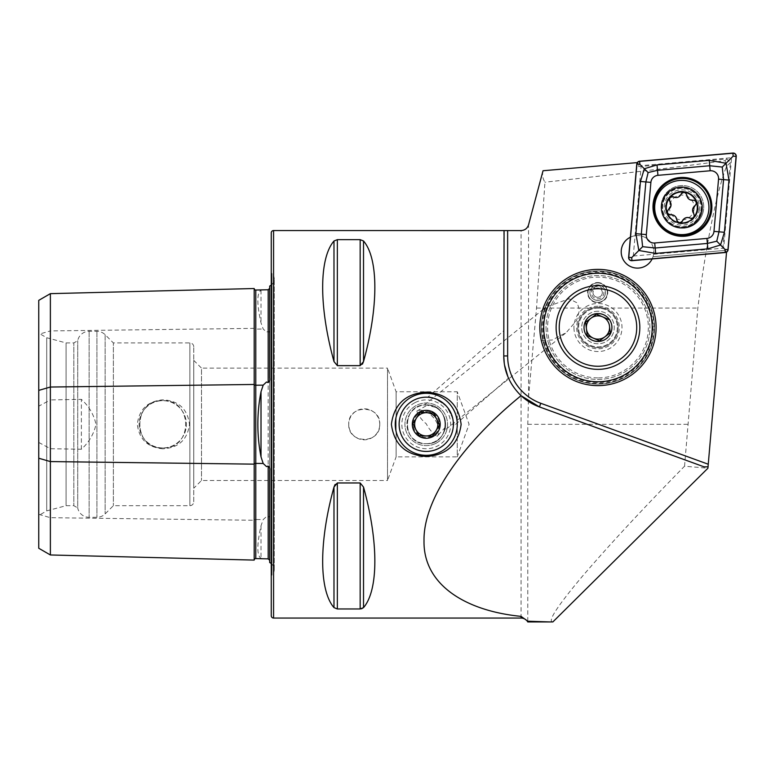 <?xml version="1.0" encoding="UTF-8"?>
<svg xmlns="http://www.w3.org/2000/svg" width="775" height="775" viewBox="0 0 775 775"><rect width="100%" height="100%" fill="white"/><g stroke="black" fill="none" stroke-linecap="round" stroke-linejoin="round"><path stroke-width="0.58" stroke-dasharray="3.88 2.91" d="M254.2 288.523L254.2 560.092M263.19 289.85L261.01 290.257C256.796 293.008 256.796 303.868 261.01 322.817L263.19 329.026L266.493 332.078L268.189 331.497C269.535 331.836 270.039 332.901 269.7 334.693M269.7 513.912C270.039 515.704 269.535 516.78 268.189 517.119L266.493 516.538L263.19 519.589L261.01 525.799C256.796 544.689 256.796 555.549 261.01 558.358L263.19 558.765M597.67 282.943A9.688 9.688 0 0 0 587.983 292.63A9.688 9.688 0 0 0 597.67 302.318A9.688 9.688 0 0 0 607.358 292.63A9.688 9.688 0 0 0 597.67 282.943M597.67 284.88A7.75 7.75 0 0 0 589.92 292.63A7.75 7.75 0 0 0 597.67 300.38A7.75 7.75 0 0 0 605.42 292.63A7.75 7.75 0 0 0 597.67 284.88A7.75 7.75 0 0 0 589.92 292.63A7.75 7.75 0 0 0 597.67 300.38A7.75 7.75 0 0 0 605.42 292.63A7.75 7.75 0 0 0 597.67 284.88M597.971 306.193A21.312 21.312 0 0 0 576.658 327.505A21.312 21.312 0 0 0 597.971 348.818A21.312 21.312 0 0 0 619.283 327.505A21.312 21.312 0 0 0 597.971 306.193M597.971 311.23A16.275 16.275 0 0 0 581.696 327.505A16.275 16.275 0 0 0 597.971 343.78A16.275 16.275 0 0 0 614.246 327.505A16.275 16.275 0 0 0 597.971 311.23A16.275 16.275 0 0 0 581.696 327.505A16.275 16.275 0 0 0 597.971 343.78A16.275 16.275 0 0 0 614.246 327.505A16.275 16.275 0 0 0 597.971 311.23M416.766 411.137L427.597 404.976L426.26 404.928C423.644 405.044 423.644 405.044 426.26 404.928C423.644 405.044 423.644 405.044 426.26 404.928L435.86 407.485C452.096 416.95 442.322 437.972 445.422 427.141L437.09 436.403C432.421 433.06 428.808 428.846 426.26 423.76C422.046 420.438 418.887 416.223 416.766 411.137A16.275 9.794 51.2 0 1 437.565 424.303A16.275 9.794 51.2 0 1 437.09 436.403M606.544 270.01A58.125 58.125 0 0 1 656.096 327.505A58.125 58.125 0 0 0 542.471 310.252C541.473 312.877 540.64 317.372 539.972 323.737M542.471 310.252L545.92 307.171L569.073 298.801L577.172 302.87L579.535 310.116L576.532 320.569L566.322 332.533L552.275 339.993L541.337 340.574A58.125 58.125 0 0 0 656.096 327.505A58.125 58.125 0 0 1 597.971 385.63A58.125 58.125 0 0 1 539.846 327.505A58.125 58.125 0 0 1 603.996 269.69M503.847 359.048L504.564 365.287M506.831 373.947L507.509 375.778M507.906 376.757L508.487 378.103L453.298 426.386C454.896 423.489 452.687 416.843 446.681 406.458C437.177 399.106 430.881 396.035 427.781 397.226C430.445 395.831 436.742 398.902 446.662 406.439C452.823 417.279 455.041 423.925 453.298 426.386M503.76 330.751L503.76 355.948L503.76 330.751L427.781 397.226M426.26 397.178A27.125 27.125 0 0 0 399.135 424.303A27.125 27.125 0 0 0 426.26 451.438A27.125 27.125 0 0 0 453.385 424.303A27.125 27.125 0 0 0 426.26 397.178A27.125 27.125 0 0 0 399.135 424.303A27.125 27.125 0 0 0 426.26 451.438A27.125 27.125 0 0 0 453.385 424.303A27.125 27.125 0 0 0 426.26 397.178M427.597 404.976A19.375 19.375 0 0 0 406.885 424.303A19.375 19.375 0 0 0 426.26 443.678C401.285 444.995 401.256 403.649 426.26 404.928C401.247 403.63 401.295 444.986 426.26 443.678C451.224 444.995 451.253 403.649 426.26 404.928A19.375 19.375 0 0 0 406.885 424.303A19.375 19.375 0 0 0 426.26 443.678A19.375 19.375 0 0 0 445.422 427.141L444.647 430.396L566.322 332.533M630.385 237.189A16.275 16.275 0 0 1 630.676 237.043L632.613 236.297A16.275 16.275 0 0 1 637.486 235.552A16.275 16.275 0 0 0 621.211 251.836A16.275 16.275 0 0 0 637.486 268.111A16.275 16.275 0 0 0 653.761 251.836A16.275 16.275 0 0 0 637.486 235.552A16.275 16.275 0 0 1 653.015 256.699L725.09 250.393L722.678 250.606L730.389 162.488L726.834 158.923L638.716 166.635L638.92 164.232L637.292 162.595M681.816 191.222A16.275 16.275 0 0 0 665.541 207.497A16.275 16.275 0 0 0 681.816 223.772C658.915 220.236 660.639 193.149 681.816 191.222C703.002 193.169 704.717 220.226 681.816 223.772A16.275 16.275 0 0 0 698.091 207.497A16.275 16.275 0 0 0 681.816 191.222M681.816 187.928A19.569 19.569 0 0 0 662.247 207.497A19.569 19.569 0 0 0 681.816 227.065A19.569 19.569 0 0 0 701.385 207.497A19.569 19.569 0 0 0 681.816 187.928M527.775 621.211L527.775 424.303L528.55 397.062L536.533 308.053L544.941 182.212C542.703 178.531 542.064 174.704 543.033 170.742M193.75 360.365L201.5 368.115L201.5 480.5L201.5 368.115L387.51 368.115L387.51 480.5L396.112 456.863L396.112 391.753L396.112 456.863L457.26 456.863L457.26 391.753L469.108 424.303L457.26 456.863L457.26 391.753L396.112 391.753L387.51 368.115L387.51 480.5L201.5 480.5L193.75 488.25L193.75 360.365L193.75 488.25M379.76 424.303A15.5 15.5 0 0 0 364.26 408.803A15.5 15.5 0 0 0 348.76 424.303C347.801 404.317 380.709 404.308 379.76 424.303C380.719 444.269 347.82 444.337 348.76 424.303A15.5 15.5 0 0 0 364.26 439.803A15.5 15.5 0 0 0 379.76 424.303M162.75 447.94A23.637 23.637 0 0 1 139.112 424.303A23.637 23.637 0 0 1 162.75 400.665C132.254 399.193 132.263 449.423 162.75 447.94A23.637 23.637 0 0 1 139.112 424.303A23.637 23.637 0 0 1 162.75 400.665C193.256 399.193 193.246 449.423 162.75 447.94C132.273 449.423 132.244 399.202 162.75 400.665A23.637 23.637 0 0 1 186.388 424.303A23.637 23.637 0 0 1 162.75 447.94C193.237 449.423 193.266 399.202 162.75 400.665A23.637 23.637 0 0 1 186.388 424.303A23.637 23.637 0 0 1 162.75 447.94M162.75 448.783C147.618 447.398 139.151 439.26 137.32 424.351C139.112 409.403 147.589 401.227 162.75 399.832C178.521 400.656 187.434 408.803 189.487 424.264C187.463 439.783 178.55 447.96 162.75 448.783M271.25 563.502A7.75 7.75 0 0 1 271.977 575.098L271.25 575.825L271.25 272.79L271.25 575.825M271.25 285.113A7.75 7.75 0 0 0 271.977 273.517L271.25 272.79M193.75 501.812L193.75 346.803L193.75 501.812A3.875 3.875 0 0 1 189.875 505.688L113.373 505.688L105.148 513.903A11.625 11.625 0 0 1 96.923 517.312L89.125 517.312A11.625 11.625 0 0 1 77.713 507.925L77.713 340.69L77.713 507.925L73.838 505.688L66.088 505.688L46.713 510.88L38.75 515.472L38.75 333.143L38.75 515.472M193.75 346.803A3.875 3.875 0 0 0 189.875 342.928L113.373 342.928L113.373 505.688L113.373 342.928L105.148 334.713A11.625 11.625 0 0 0 96.923 331.303L89.125 331.303A11.625 11.625 0 0 0 77.713 340.69L73.838 342.928L73.838 505.688L73.838 342.928L66.088 342.928L66.088 505.688L66.088 342.928L46.713 337.735L46.713 510.88L46.713 337.735L38.75 333.143M269.7 480.5L269.7 368.115L269.7 480.5M269.7 562.572L269.7 470.687M269.7 377.929L269.7 286.043M552.875 621.918C547.237 621.773 556.76 606.941 581.444 577.414C608.414 545.852 642.785 508.778 684.558 466.192L707.904 468.236M726.834 158.923L725.129 160.628C686.359 166.053 626.297 173.251 544.941 182.212M726.543 252.137L652.269 258.637A16.275 16.275 0 0 1 652.124 258.937M630.676 237.043L637.176 162.779M539.846 327.505L541.337 340.574M363.523 240.996L363.523 361.557C378.617 307.123 378.617 258.443 363.523 240.996L360.162 239.649L337.348 239.649L333.986 240.996C318.893 258.443 318.893 307.123 333.986 361.557L337.348 365.645L360.162 365.645L362.438 364.114M333.986 607.619L333.986 487.058C318.893 541.493 318.893 590.163 333.986 607.619L337.348 608.966L360.162 608.966L360.162 482.97L337.348 482.97L335.062 484.511M363.523 487.058L363.523 607.619C378.617 590.163 378.617 541.493 363.523 487.058L360.162 482.97M426.26 404.928C451.263 403.63 451.215 444.986 426.26 443.678A19.375 19.375 0 0 0 445.635 424.303A19.375 19.375 0 0 0 426.26 404.928M38.75 548.254L38.75 334.277L50.375 330.925L50.375 399.91L38.75 406.177M38.75 300.361L38.75 334.277M38.75 442.438L50.375 448.706L81.375 449.248C88.941 442.37 93.814 434.087 96.003 424.39C93.862 414.596 88.989 406.255 81.375 399.367L50.375 399.91M50.375 448.706L50.375 554.968M271.25 232.878L271.25 615.738M50.375 293.647L50.375 330.925L254.2 328.358A1.55 0.775 0 0 0 255.75 329.113A1.55 0.775 0 0 0 255.789 329.113L255.789 519.502L263.19 519.589M81.375 449.248L81.375 399.367M503.76 355.948A54.25 54.25 0 0 0 521.062 395.676A54.25 54.25 0 0 1 503.76 355.948L503.76 230.562M504.515 364.967L504.283 363.485M704.097 466.85L539.458 406.923M726.717 252.02L725.09 250.393M722.678 250.606L653.015 256.699L652.269 258.637M638.92 164.232L638.716 166.635M684.558 466.192L697.839 308.053C705.676 245.995 717.078 189.807 726.621 166.257L730.389 162.488M536.533 308.053L697.839 308.053M725.129 160.628L726.621 166.257M593.786 287.816L595.549 288.494A4.65 4.65 0 0 1 601.177 295.682A4.65 4.65 0 0 1 593.33 290.964A4.65 4.65 0 0 0 601.177 295.682A4.65 4.65 0 0 0 595.549 288.494L592.148 287.186A7.75 7.75 0 0 1 602.931 286.944A7.75 7.75 0 0 1 593.679 299.266A7.75 7.75 0 0 1 590.434 289.85L593.33 290.964L590.434 289.85A7.75 7.75 0 0 0 603.522 297.716A7.75 7.75 0 0 0 602.931 286.944A7.75 7.75 0 0 0 592.148 287.186L593.786 287.816A6.181 6.181 0 0 1 603.522 290.625A6.181 6.181 0 0 1 597.554 298.811A6.181 6.181 0 0 1 591.897 290.412M656.096 326.992A58.125 58.125 0 0 0 597.467 269.38A58.125 58.125 0 0 0 539.846 328.009A58.125 58.125 0 0 0 598.484 385.63A58.125 58.125 0 0 0 656.096 326.992A58.125 58.125 0 0 0 597.467 269.38A58.125 58.125 0 0 0 539.846 328.009A58.125 58.125 0 0 0 598.484 385.63A58.125 58.125 0 0 0 656.096 326.992A58.125 58.125 0 0 0 597.467 269.38A58.125 58.125 0 0 0 539.846 328.009A58.125 58.125 0 0 0 598.484 385.63A58.125 58.125 0 0 0 656.096 326.992A58.125 58.125 0 0 0 597.467 269.38A58.125 58.125 0 0 0 539.846 328.009A58.125 58.125 0 0 0 598.484 385.63A58.125 58.125 0 0 0 656.096 326.992A58.125 58.125 0 0 0 597.467 269.38A58.125 58.125 0 0 0 539.846 328.009A58.125 58.125 0 0 0 598.484 385.63A58.125 58.125 0 0 0 656.096 326.992M653.945 327.011A55.974 55.974 0 0 0 597.486 271.531A55.974 55.974 0 0 0 541.996 327.99A55.974 55.974 0 0 0 598.465 383.48A55.974 55.974 0 0 0 653.945 327.011M597.583 282.555A10.075 10.075 0 0 1 607.745 292.543A10.075 10.075 0 0 1 597.757 302.705A10.075 10.075 0 0 1 587.595 292.718A10.075 10.075 0 0 1 597.583 282.555M597.583 282.943A9.688 9.688 0 0 1 607.358 292.543A9.688 9.688 0 0 1 597.757 302.318A9.688 9.688 0 0 1 587.983 292.708A9.688 9.688 0 0 1 597.583 282.943A9.688 9.688 0 0 1 607.358 292.543A9.688 9.688 0 0 1 597.757 302.318A9.688 9.688 0 0 1 587.983 292.708A9.688 9.688 0 0 1 597.583 282.943M654.546 327.011A56.575 56.575 0 0 0 597.477 270.93A56.575 56.575 0 0 0 541.396 327.999A56.575 56.575 0 0 0 598.465 384.08A56.575 56.575 0 0 0 654.546 327.011A56.575 56.575 0 0 0 597.477 270.93A56.575 56.575 0 0 0 541.396 327.999A56.575 56.575 0 0 0 598.465 384.08A56.575 56.575 0 0 0 654.546 327.011M546.046 327.951A51.925 51.925 0 0 0 598.426 379.43A51.925 51.925 0 0 0 649.896 327.05A51.925 51.925 0 0 0 597.525 275.58A51.925 51.925 0 0 0 546.046 327.951A51.925 51.925 0 0 0 598.426 379.43A51.925 51.925 0 0 0 649.896 327.05A51.925 51.925 0 0 0 597.525 275.58A51.925 51.925 0 0 0 546.046 327.951M652.221 327.031A54.25 54.25 0 0 0 597.496 273.255A54.25 54.25 0 0 0 543.721 327.98A54.25 54.25 0 0 0 598.445 381.755A54.25 54.25 0 0 0 652.221 327.031M573.946 327.709A24.025 24.025 0 0 0 598.184 351.53A24.025 24.025 0 0 0 621.996 327.292A24.025 24.025 0 0 0 597.767 303.48A24.025 24.025 0 0 0 573.946 327.709M577.821 327.68A20.15 20.15 0 0 0 598.145 347.655A20.15 20.15 0 0 0 618.121 327.331A20.15 20.15 0 0 0 597.796 307.355A20.15 20.15 0 0 0 577.821 327.68A20.15 20.15 0 0 0 598.145 347.655A20.15 20.15 0 0 0 618.121 327.331A20.15 20.15 0 0 0 597.796 307.355A20.15 20.15 0 0 0 577.821 327.68M598.484 385.63A58.125 58.125 0 0 0 656.096 326.992A58.125 58.125 0 0 0 597.467 269.38A58.125 58.125 0 0 0 539.846 328.009A58.125 58.125 0 0 0 598.484 385.63M598.416 377.88A50.375 50.375 0 0 0 648.346 327.06A50.375 50.375 0 0 0 597.535 277.13A50.375 50.375 0 0 0 547.596 327.941A50.375 50.375 0 0 0 598.416 377.88M617.22 325.287A19.375 19.375 0 0 0 595.762 308.256A19.375 19.375 0 0 0 578.722 329.714A19.375 19.375 0 0 0 600.189 346.754A19.375 19.375 0 0 0 617.22 325.287A19.375 19.375 0 0 0 595.762 308.256A19.375 19.375 0 0 0 578.722 329.714A19.375 19.375 0 0 0 600.189 346.754A19.375 19.375 0 0 0 617.22 325.287M636.469 323.068A38.75 38.75 0 0 0 593.543 289.007A38.75 38.75 0 0 0 559.482 331.933A38.75 38.75 0 0 0 602.408 366.003A38.75 38.75 0 0 0 636.469 323.068M609.518 326.168A11.625 11.625 0 0 0 596.643 315.958A11.625 11.625 0 0 0 586.423 328.832A11.625 11.625 0 0 0 599.308 339.053A11.625 11.625 0 0 0 609.518 326.168M609.78 333.221L610.293 332.843M598.92 340.583L599.511 340.835M586.171 321.78L585.697 322.478M438.592 448.463A27.125 27.125 0 0 1 402.099 436.645A27.125 27.125 0 0 1 413.918 400.152A27.125 27.125 0 0 1 450.411 411.971A27.125 27.125 0 0 1 438.592 448.463M412.164 396.693A31 31 0 0 0 398.65 438.408A31 31 0 0 0 440.355 451.922A31 31 0 0 0 453.869 410.207A31 31 0 0 0 412.164 396.693M426.851 412.697A11.625 11.625 0 0 1 436.015 430.629M432.169 435.889A13.001 13.001 0 0 1 414.673 430.222A13.001 13.001 0 0 1 420.341 412.726A13.001 13.001 0 0 1 437.836 418.393A13.001 13.001 0 0 1 432.169 435.889M435.947 443.29A21.312 21.312 0 0 1 407.272 434A21.312 21.312 0 0 1 416.562 405.325A21.312 21.312 0 0 1 445.238 414.615A21.312 21.312 0 0 1 435.947 443.29A21.312 21.312 0 0 1 407.272 434A21.312 21.312 0 0 1 416.562 405.325A21.312 21.312 0 0 1 445.238 414.615A21.312 21.312 0 0 1 435.947 443.29M413.201 423.082L412.852 423.615M420.786 412.387L420.157 412.348M439.318 425.533L439.667 425M416.504 417.987A11.625 11.625 0 0 0 425.659 435.918L432.363 436.267M661.201 205.026A21.312 21.312 0 0 0 680.576 228.112A21.312 21.312 0 0 0 703.661 208.737A21.312 21.312 0 0 0 684.296 185.651A21.312 21.312 0 0 0 661.201 205.026A21.312 21.312 0 0 0 680.576 228.112A21.312 21.312 0 0 0 703.661 208.737A21.312 21.312 0 0 0 684.296 185.651A21.312 21.312 0 0 0 661.201 205.026A21.312 21.312 0 0 0 680.576 228.112A21.312 21.312 0 0 0 703.661 208.737M653.092 204.309A29.45 29.45 0 0 0 679.869 236.22A29.45 29.45 0 0 0 711.77 209.444A29.45 29.45 0 0 0 685.003 177.543A29.45 29.45 0 0 0 653.092 204.309A29.45 29.45 0 0 1 685.003 177.543A29.45 29.45 0 0 1 711.77 209.444M633.282 256.031L723.676 248.126L731.59 157.722L641.187 165.637L633.282 256.031L631.702 257.61L631.974 260.7M723.676 248.126L725.003 249.443L725.274 252.534M641.187 165.637L639.869 164.319L636.779 164.048M731.59 157.722L733.16 156.153L732.888 153.062M699.234 210.442A17.66 17.66 0 0 0 684.761 190.078A17.66 17.66 0 0 0 664.398 204.561A17.66 17.66 0 0 0 678.871 224.915A17.66 17.66 0 0 0 699.234 210.442M693.693 213.464A3.052 3.052 0 0 1 689.905 218.046M692.898 200.212A3.052 3.052 0 0 1 694.981 205.782M662.712 204.271A19.375 19.375 0 0 0 678.59 226.6A19.375 19.375 0 0 0 700.92 210.722A19.375 19.375 0 0 0 685.042 188.393A19.375 19.375 0 0 0 662.712 204.271A19.375 19.375 0 0 0 678.59 226.6A19.375 19.375 0 0 0 700.92 210.722A19.375 19.375 0 0 0 685.042 188.393A19.375 19.375 0 0 0 662.712 204.271M694.042 209.56A12.4 12.4 0 0 0 683.879 195.271A12.4 12.4 0 0 0 669.59 205.433A12.4 12.4 0 0 0 679.752 219.722A12.4 12.4 0 0 0 694.042 209.56M708.563 212.021A27.125 27.125 0 0 0 686.33 180.749A27.125 27.125 0 0 0 655.069 202.982A27.125 27.125 0 0 0 677.302 234.244A27.125 27.125 0 0 0 708.563 212.021M681.273 222.26A3.052 3.052 0 0 1 677.524 221.621M668.786 214.413A3.052 3.052 0 0 1 668.67 209.26M669.338 199.679A3.052 3.052 0 0 1 671.76 196.743M679.811 196.056A5.347 5.347 0 0 0 681.031 194.273M682.368 192.781A3.052 3.052 0 0 1 686.902 195.261M38.75 514.338L50.375 517.69L254.2 520.257A1.55 0.775 0 0 1 255.75 519.502A1.55 0.775 0 0 1 255.789 519.502L255.789 558.581M261.01 290.257L261.01 322.817M261.01 525.799L261.01 558.358M528.55 397.062L528.55 224.828M521.062 618.062L521.062 230.572M271.977 273.517L271.977 575.098L271.977 273.517M189.875 342.928L189.875 505.688L189.875 342.928M105.148 334.713L105.148 513.903L105.148 334.713M96.923 331.303L96.923 517.312L96.923 331.303M89.125 331.303L89.125 517.312L89.125 331.303M273.575 230.553L273.575 618.062M268.189 331.497L268.189 517.119M255.789 290.034L255.789 329.113L263.19 329.026M337.348 608.966L337.348 482.97M333.986 361.557L333.986 240.996M337.348 365.645L337.348 239.649M360.162 365.645L360.162 239.649M527.775 424.303L687.667 424.303M542.946 327.98A55.025 55.025 0 0 0 598.455 382.53A55.025 55.025 0 0 0 652.996 327.021A55.025 55.025 0 0 0 597.496 272.48A55.025 55.025 0 0 0 542.946 327.98A55.025 55.025 0 0 0 598.455 382.53A55.025 55.025 0 0 0 652.996 327.021A55.025 55.025 0 0 0 597.496 272.48A55.025 55.025 0 0 0 542.946 327.98M415.158 402.564A24.412 24.412 0 0 1 447.998 413.211A24.412 24.412 0 0 1 437.362 446.051A24.412 24.412 0 0 1 404.511 435.405A24.412 24.412 0 0 1 415.158 402.564M725.003 249.443L728.083 249.715M631.702 257.61L628.622 257.339M639.869 164.319L639.598 161.229M733.16 156.153L736.25 156.424M700.765 210.703A19.22 19.22 0 0 0 685.013 188.548A19.22 19.22 0 0 0 662.867 204.3A19.22 19.22 0 0 0 678.619 226.455A19.22 19.22 0 0 0 700.765 210.703M424.245 405.034L545.92 307.171M274.243 569.625L274.243 278.99L274.243 569.625"/><path stroke-width="1.16" d="M269.7 560.296L268.189 558.872L255.789 558.581A1.55 1.55 0 0 0 254.2 560.092L50.375 554.968L38.75 548.254L38.75 390.387L50.375 387.035L254.2 384.468L254.2 288.523A1.55 1.55 0 0 0 255.789 290.034L268.189 289.743L269.7 288.319M254.2 560.092L254.2 464.147A1.55 0.775 180 0 1 255.75 463.392A1.55 0.775 180 0 1 255.789 463.392L263.19 463.479L261.01 456.872L261.01 391.743C256.796 413.395 256.796 435.104 261.01 456.872M50.375 554.968L50.375 461.58L254.2 464.147L254.2 384.468A1.55 0.775 180 0 0 255.75 385.223A1.55 0.775 180 0 0 255.789 385.223L263.19 385.136L261.01 391.743M263.19 385.136L266.493 382.027L268.189 382.559C269.535 381.62 270.039 380.07 269.7 377.929L269.7 286.043A7.75 7.75 0 0 0 271.25 285.113M271.25 563.502A7.75 7.75 0 0 0 269.7 562.572L269.7 470.687C270.039 468.546 269.535 466.996 268.189 466.056L266.493 466.589L263.19 463.479M542.471 310.252L542.229 311.027M521.062 616.367L521.062 618.062A7.75 7.75 0 0 1 527.775 621.938L549.746 621.938L527.775 621.211L527.775 621.938L527.775 621.211L521.062 616.367C465.552 610.962 423.198 584.767 424.012 540.795C423.198 497.405 465.552 440.859 521.062 395.676C509.63 384.448 503.857 371.206 503.76 355.948L503.847 359.048M504.564 365.287L506.831 373.947M507.509 375.778L508.487 378.103M426.26 392.121C405.693 393.497 394.068 404.221 391.385 424.303C394.078 444.414 405.703 455.138 426.26 456.494C446.787 455.138 458.412 444.433 461.135 424.371C458.451 404.221 446.826 393.468 426.26 392.121M652.124 258.937A16.275 16.275 0 0 1 621.618 255.479A16.275 16.275 0 0 1 630.385 237.189M637.292 162.595L543.033 170.742L528.55 224.828C527.339 228.422 524.849 230.34 521.062 230.572L507.635 230.572L507.635 355.948A50.375 50.375 0 0 0 540.776 403.281L708.253 464.235L726.543 252.137M273.575 230.553A2.325 2.325 0 0 0 271.25 232.878L271.25 615.738A2.325 2.325 0 0 0 273.575 618.062L273.575 230.553L507.635 230.572M269.7 513.912L269.7 480.5L269.7 513.912M269.7 368.115L269.7 334.693L269.7 368.115M333.986 607.619C318.893 590.163 318.893 541.493 333.986 487.058L337.348 482.97L360.162 482.97L363.523 487.058C378.617 541.493 378.617 590.163 363.523 607.619L360.162 608.966L337.348 608.966L333.986 607.619L333.986 487.058L335.062 484.511M333.986 361.557C318.893 307.123 318.893 258.443 333.986 240.996L337.348 239.649L360.162 239.649L363.523 240.996C378.617 258.443 378.617 307.123 363.523 361.557L360.162 365.645L337.348 365.645L333.986 361.557L333.986 240.996M504.283 363.485L503.76 355.948L504.079 230.553M521.062 618.062L273.575 618.062M539.972 323.737L539.846 327.505M603.996 269.69L606.544 270.01L603.996 269.69M708.253 464.235L707.904 468.236L552.875 621.918L549.746 621.938M708.137 466.821L704.097 466.85L539.458 406.923A54.25 54.25 0 0 1 521.062 395.676L539.458 406.923A54.25 54.25 0 0 1 521.062 395.676M362.438 364.114L363.523 361.557L363.523 240.996M361.479 608.811L363.523 607.619L363.523 487.058M38.75 390.387L38.75 300.361L50.375 293.647L254.2 288.523M38.75 458.228L50.375 461.58L50.375 293.647M507.906 376.757L504.515 364.967M652.221 327.031A54.25 54.25 0 0 0 597.496 273.255A54.25 54.25 0 0 0 543.721 327.98A54.25 54.25 0 0 0 598.445 381.755A54.25 54.25 0 0 0 652.221 327.031M656.096 326.992A58.125 58.125 0 0 0 597.467 269.38A58.125 58.125 0 0 0 539.846 328.009A58.125 58.125 0 0 0 598.484 385.63A58.125 58.125 0 0 0 656.096 326.992M556.121 327.864A41.85 41.85 0 0 0 598.339 369.355A41.85 41.85 0 0 0 639.821 327.137A41.85 41.85 0 0 0 597.612 285.655A41.85 41.85 0 0 0 556.121 327.864M599.511 340.835L604.897 336.834A11.625 11.625 0 0 0 609.518 326.168L610.293 332.843L599.511 340.835L587.188 335.498L586.423 328.832A11.625 11.625 0 0 0 604.897 336.834L609.78 333.221M636.469 323.068A38.75 38.75 0 0 0 593.543 289.007A38.75 38.75 0 0 0 559.482 331.933A38.75 38.75 0 0 0 602.408 366.003A38.75 38.75 0 0 0 636.469 323.068M584.118 329.094A13.95 13.95 0 0 0 599.569 341.358A13.95 13.95 0 0 0 611.833 325.907A13.95 13.95 0 0 0 596.382 313.642A13.95 13.95 0 0 0 584.118 329.094M610.293 332.843L609.518 326.168A11.625 11.625 0 0 0 591.044 318.167A11.625 11.625 0 0 0 586.423 328.832L585.658 322.168L596.44 314.166L608.753 319.503L596.44 314.166L586.171 321.78M585.697 322.478L587.188 335.498L598.92 340.583M413.918 400.152A27.125 27.125 0 0 0 402.099 436.645A27.125 27.125 0 0 0 438.592 448.463A27.125 27.125 0 0 0 450.411 411.971A27.125 27.125 0 0 0 413.918 400.152M440.355 451.922A31 31 0 0 1 398.65 438.408A31 31 0 0 1 412.164 396.693A31 31 0 0 1 453.869 410.207A31 31 0 0 1 440.355 451.922M420.157 412.348L433.554 413.046L439.667 425L432.363 436.267L418.955 435.569L412.852 423.615L420.157 412.348L416.504 417.987A11.625 11.625 0 0 1 436.606 419.023A11.625 11.625 0 0 1 425.659 435.918A11.625 11.625 0 0 1 416.504 417.987L413.201 423.082M432.363 436.267L436.015 430.629A11.625 11.625 0 0 1 425.659 435.918L418.955 435.569L412.852 423.615M416.504 417.987A11.625 11.625 0 0 1 426.851 412.697L420.786 412.387M419.914 411.883A13.95 13.95 0 0 1 438.679 417.967A13.95 13.95 0 0 1 432.595 436.732A13.95 13.95 0 0 1 413.831 430.648A13.95 13.95 0 0 1 419.914 411.883M439.667 425L433.554 413.046L426.851 412.697M436.015 430.629L439.318 425.533M653.092 204.309A29.45 29.45 0 0 0 679.869 236.22A29.45 29.45 0 0 0 711.77 209.444A29.45 29.45 0 0 0 685.003 177.543A29.45 29.45 0 0 0 653.092 204.309M706.936 238.419A7.75 7.75 0 0 0 713.978 231.376L718.541 179.161A7.75 7.75 0 0 0 710.152 170.771L657.936 175.334A7.75 7.75 0 0 0 650.893 182.387L646.321 234.593A7.75 7.75 0 0 0 654.72 242.992L706.936 238.419L707.372 243.437L716.749 241.199L718.997 231.822L713.978 231.376M725.274 252.534A3.1 3.1 0 0 0 728.083 249.715L736.25 156.424A3.1 3.1 0 0 0 732.888 153.062L639.598 161.229A3.1 3.1 0 0 0 636.779 164.048L628.622 257.339A3.1 3.1 0 0 0 631.974 260.7L725.274 252.534M727.938 249.705L736.095 156.405A2.945 2.945 0 0 0 732.908 153.218L639.607 161.384A2.945 2.945 0 0 0 636.934 164.058L628.777 257.348A2.945 2.945 0 0 0 631.964 260.545L725.255 252.379A2.945 2.945 0 0 0 727.938 249.705L725.003 249.443L725.255 252.379M724.402 232.287L718.997 231.822L723.559 179.606L722.252 167.061L709.706 165.753L657.5 170.316L648.113 172.563L645.875 181.941L641.303 234.157L642.62 246.692L638.833 250.49L635.897 233.682L640.47 181.466L644.316 168.756L657.026 164.91L709.241 160.347L726.039 163.273L728.965 180.081L724.402 232.287L720.556 244.997L707.846 248.843L655.631 253.415L638.833 250.49L631.702 257.61L628.777 257.348M648.113 172.563L639.869 164.319L636.934 164.058M716.749 241.199L725.003 249.443M722.252 167.061L733.16 156.153L736.095 156.405M642.62 246.692L655.156 248.01L654.72 242.992M668.67 209.26A5.347 5.347 0 0 0 670.976 205.704L668.67 209.26C666.49 212.185 667.188 214.036 670.743 214.83C674.163 214.762 676.158 216.419 676.749 219.78C678.193 223.132 680.15 223.462 682.61 220.768C684.267 217.775 686.698 216.874 689.905 218.046C692.085 218.744 693.548 218.007 694.274 215.818L692.676 209.337L696.299 203.748C696.328 201.442 695.194 200.26 692.898 200.212C689.488 200.279 687.483 198.623 686.902 195.261C685.449 191.909 683.502 191.58 681.031 194.273C679.384 197.267 676.953 198.167 673.737 196.995C670.123 196.569 668.854 198.1 669.958 201.578L670.976 205.704A5.347 5.347 0 0 0 669.958 201.578A3.052 3.052 0 0 1 669.338 199.679M701.947 210.897A20.412 20.412 0 0 0 685.216 187.366A20.412 20.412 0 0 0 661.685 204.096A20.412 20.412 0 0 0 678.416 227.627A20.412 20.412 0 0 0 701.947 210.897M708.563 212.021A27.125 27.125 0 0 0 686.33 180.749A27.125 27.125 0 0 0 655.069 202.982A27.125 27.125 0 0 0 677.302 234.244A27.125 27.125 0 0 0 708.563 212.021M666.529 204.92A15.5 15.5 0 0 0 679.239 222.783A15.5 15.5 0 0 0 697.103 210.083A15.5 15.5 0 0 0 684.403 192.219A15.5 15.5 0 0 0 666.529 204.92M686.902 195.261A5.347 5.347 0 0 0 692.898 200.212M694.981 205.782A5.347 5.347 0 0 0 693.693 213.464M689.905 218.046A5.347 5.347 0 0 0 682.61 220.768A3.052 3.052 0 0 1 681.273 222.26M677.524 221.621A3.052 3.052 0 0 1 676.749 219.78A5.347 5.347 0 0 0 670.743 214.83A3.052 3.052 0 0 1 668.786 214.413M671.76 196.743A3.052 3.052 0 0 1 673.737 196.995A5.347 5.347 0 0 0 679.811 196.056M681.031 194.273A3.052 3.052 0 0 1 682.368 192.781M255.789 290.034L255.789 558.581M268.189 558.872L268.189 466.056M268.189 382.559L268.189 289.743M360.162 482.97L360.162 608.966M337.348 482.97L337.348 608.966M360.162 239.649L360.162 365.645M337.348 239.649L337.348 365.645M539.458 406.923L540.776 403.281M503.76 355.948L507.635 355.948M710.762 209.357A28.433 28.433 0 0 0 684.916 178.55A28.433 28.433 0 0 0 654.11 204.406A28.433 28.433 0 0 0 679.956 235.203A28.433 28.433 0 0 0 710.762 209.357M631.702 257.61L631.964 260.545M733.16 156.153L732.908 153.218M639.869 164.319L639.607 161.384M655.631 253.415L655.156 248.01L707.372 243.437L707.846 248.843M635.897 233.682L646.321 234.593M640.47 181.466L650.893 182.387M657.026 164.91L657.936 175.334M709.241 160.347L710.152 170.771M728.965 180.081L718.541 179.161"/></g></svg>
